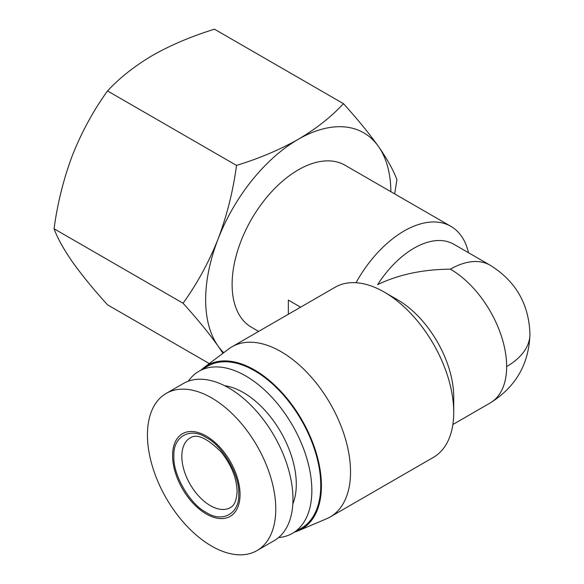 <?xml version="1.0" encoding="UTF-8"?>
<svg xmlns="http://www.w3.org/2000/svg" width="584" height="584" viewBox="0 0 584 584"><rect width="100%" height="100%" fill="white"/><g stroke="black" fill="none" stroke-linecap="round" stroke-linejoin="round"><path stroke-width="0.88" d="M222.949 353.291L218.058 346.042A130.977 75.621 -60 0 1 205.648 299.738A130.977 75.621 -60 0 1 218.058 239.097C226.95 215.496 233.104 190.939 236.52 165.418C259.252 158.41 279.831 149.708 298.263 139.32C316.265 128.677 331.325 116.793 343.465 103.675C357.474 119.129 369.146 133.4 378.476 146.489C387.36 159.315 393.514 170.404 396.938 179.748L394.66 193.888M223.687 352.736A130.977 75.621 -60 0 1 218.058 346.042C208.729 332.96 197.063 318.689 183.055 303.235L54.056 228.76C57.48 203.239 63.634 178.675 72.518 155.074C81.848 131.728 93.52 110.347 107.529 90.943C119.669 77.825 134.736 65.941 152.731 55.297C171.163 44.902 191.749 36.208 214.474 29.2L343.465 103.675M258.632 331.413L251.492 327.288A93.557 54.013 -60 0 1 232.111 284.459A93.557 54.013 -60 0 1 272.947 190.311A93.557 54.013 -60 0 1 345.042 165.243L450.892 226.351A93.557 54.013 -60 0 1 468.514 252.733M288.343 314.258L288.343 300.103L300.599 307.177M356.006 282.722A93.557 54.013 -60 0 1 450.892 226.351M173.901 456.33C172.66 436.774 189.99 426.758 206.313 437.613C222.628 445.607 239.966 475.624 238.725 493.757C239.966 513.314 222.635 523.33 206.313 512.475C189.997 504.481 172.66 474.464 173.901 456.33M201.195 369.971A94.491 54.553 60 0 1 204.137 367.467L228.599 349.028A98.236 56.714 60 0 1 231.95 346.816L335.15 287.233A98.236 56.714 60 0 1 384.265 292.095L397.5 299.738A79.519 45.91 -120 0 1 453.731 397.127L453.731 412.406A98.236 56.714 60 0 1 433.386 457.374L330.186 516.957A98.236 56.714 60 0 1 326.587 518.753L298.395 530.717A94.491 54.553 60 0 1 294.752 532.017M231.95 346.816A98.236 56.714 60 0 1 307.651 373.132A98.236 56.714 60 0 1 350.531 471.989A98.236 56.714 60 0 1 330.186 516.957M384.265 292.095A98.236 56.714 60 0 1 453.731 412.406M240.053 494.524A47.713 27.55 -120 0 0 206.313 436.087A47.713 27.55 -120 0 0 172.572 455.564A47.713 27.55 -120 0 0 206.313 514A47.713 27.55 -120 0 0 240.053 494.524M275.772 509.036A90.746 52.392 -120 0 0 236.162 417.713A90.746 52.392 -120 0 0 166.228 393.397A90.746 52.392 -120 0 0 147.438 434.941A90.746 52.392 -120 0 0 187.048 526.264A90.746 52.392 -120 0 0 256.982 550.581A90.746 52.392 -120 0 0 275.772 509.036M204.137 367.467A94.491 54.553 60 0 1 277.977 388.375A94.491 54.553 60 0 1 321.419 485.735A94.491 54.553 60 0 1 298.395 530.717M256.982 550.581L274.181 540.653A90.746 52.392 -120 0 0 292.971 499.108A90.746 52.392 -120 0 0 253.361 407.778A90.746 52.392 -120 0 0 183.434 383.469L166.228 393.397M188.282 381.213A93.557 54.013 60 0 1 198.918 371.285L207.831 366.139A93.557 54.013 60 0 1 279.918 391.207A93.557 54.013 60 0 1 320.762 485.355A93.557 54.013 60 0 1 301.38 528.184L292.467 533.331A93.557 54.013 60 0 1 278.561 537.579M198.918 371.285A93.557 54.013 60 0 1 271.005 396.353A93.557 54.013 60 0 1 311.849 490.502A93.557 54.013 60 0 1 292.467 533.331M224.57 385.681A74.847 43.209 60 0 1 296.285 484.209A74.847 43.209 60 0 1 292.832 503.919M209.291 363.584L107.529 304.826C93.52 289.372 81.848 275.101 72.518 262.019C63.634 249.186 57.48 238.104 54.056 228.76M107.529 90.943L236.52 165.418M183.055 303.235C197.063 283.824 208.729 262.45 218.058 239.097A130.977 75.621 -60 0 1 298.263 139.32A130.977 75.621 -60 0 1 378.476 146.489A130.977 75.621 -60 0 1 390.879 191.705M377.651 284.605A79.519 45.91 -60 0 1 453.797 244.236L490.18 265.238A79.519 45.91 -60 0 0 450.417 269.18C423.013 269.363 398.755 274.509 377.651 284.605M452.863 424.524L490.18 402.982A79.519 45.91 -120 0 0 506.649 366.577A79.519 45.91 -120 0 0 450.417 269.18M506.649 366.577A79.519 45.91 0 0 0 529.943 334.106C528.958 304.067 515.709 281.116 490.18 265.238M230.395 507.591A40.23 23.229 60 0 1 199.399 496.816A40.23 23.229 60 0 1 181.836 456.33A40.23 23.229 60 0 1 190.165 437.912C196.779 433.394 207.086 438.08 221.102 451.979C231.388 464.915 236.717 478.077 237.082 491.465C236.272 505.306 231.593 506.671 230.395 507.591M529.943 334.106C528.987 364.066 515.73 387.024 490.18 402.982"/></g></svg>
